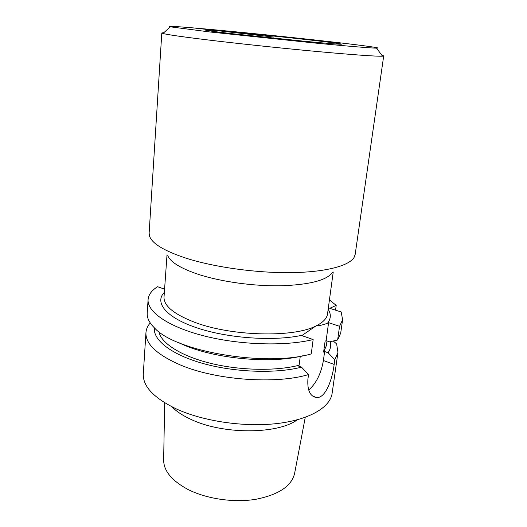 <?xml version="1.0" encoding="UTF-8"?>
<svg xmlns="http://www.w3.org/2000/svg" width="527" height="527" viewBox="0 0 527 527"><rect width="100%" height="100%" fill="white"/><g stroke="black" fill="none" stroke-linecap="round" stroke-linejoin="round"><path stroke-width="0.79" d="M328.163 309.263C331.219 314.099 331.009 318.743 327.55 323.176L328.591 322.676L326.127 340.659L325.093 341.193L323.604 352.095L324.632 351.542L323.4 360.534C321.095 373.643 316.18 383.498 308.651 390.085M339.559 326.305L342.609 319.711L340.699 333.117L337.623 339.994L339.559 326.305L328.591 322.676M342.609 319.711L341.173 311.971L329.764 308.328L336.206 305.39L329.441 299.909M148.087 299.606C147.059 311.786 168.232 326.832 204.193 335.949C240.068 345.086 285.614 346.404 313.143 339.546L311.253 353.9C266.168 367.187 175.537 351.581 154.635 328.084C149.358 322.919 146.881 317.933 147.211 313.117L148.087 299.606C148.522 294.718 151.677 290.423 157.566 286.714L164.582 289.165M313.143 339.546L301.819 335.607L315.956 325.943C323.064 322.458 326.924 318.44 327.53 313.908L333.235 271.998M305.265 417.312L294.646 473.22C291.708 486.085 278.684 494.794 255.562 499.346C233.375 502.929 205.985 498.805 187.474 489.201C171.459 480.42 163.515 470.578 163.647 459.682L164.681 402.786M297.327 419.788C277.689 434.426 222.75 434.656 191.018 419.413C182.816 415.645 176.459 411.449 171.94 406.831M150.235 322.932C147.639 325.923 146.21 329.151 145.953 332.609L143.298 373.781C142.679 386.317 153.851 398.109 176.822 409.163C203.784 421.402 244.726 427.351 277.215 423.53C309.757 419.716 330.284 407.18 332.129 393.294L337.945 352.451L334.829 359.73L328.071 352.754C330.508 349.197 331.259 345.501 330.324 341.68M145.953 332.609C145.412 343.9 156.868 354.684 180.326 364.947C215.76 380.125 275.766 384.493 308.526 374.572L301.523 367.167L297.979 365.843L299.119 365.231C276.036 371.258 239.831 370.58 210.22 363.228C180.563 355.87 161.005 343.051 158.904 331.694M154.398 327.847C152.876 339.908 171.229 354.599 203.04 363.498C234.785 372.411 275.786 373.795 301.523 367.167M333.262 341.002L336.648 343.953L337.945 352.451M328.071 352.754L324.632 351.542M326.984 340.956L326.325 345.765L323.604 352.095M335.541 310.172L336.206 305.39M323.4 360.534L334.164 364.427C332.333 379.427 325.554 398.438 316.549 397.542C310.166 396.495 307.274 390.474 307.88 379.486L308.526 374.572M327.55 323.176C323.361 324.823 319.494 325.745 315.956 325.943C293.671 337.873 230.661 336.292 194.239 322.129C173.719 314.099 163.653 305.726 164.029 297.011L167.013 254.824M299.119 365.231L300.252 356.371M167.757 255.615C170.445 262.11 180.603 268.348 198.231 274.323C220.8 281.708 253.639 286.306 280.957 285.786C309.395 284.751 326.523 280.364 332.346 272.624M381.785 55.197L383.702 55.908L355.172 254.449L354.072 257.44C349.105 265.832 325.6 272.176 291.121 272.637C256.689 273.091 214.766 267.288 186.578 258.349C164.622 251.129 152.296 243.777 149.596 236.307L149.128 233.151L161.802 32.977L163.825 32.674M383.702 55.908L382.51 56.172C377.378 56.514 352.635 54.808 315.923 51.402C279.251 47.997 234.324 43.194 203.758 39.439C180.544 36.567 166.934 34.578 162.915 33.478L161.802 32.977M209.133 31.883L170.399 26.831C157.454 24.038 259.916 33.741 325.772 41.211C359.809 45.032 383.531 48.148 376.541 48.135C371.482 48.135 348.123 46.238 313.855 42.924L209.133 31.883M308.934 39.868C329.513 42.193 340.396 43.622 341.582 44.156C340.798 44.479 328.683 43.543 305.225 41.343L232.921 33.787C214.851 31.692 205.695 30.454 205.438 30.085C204.963 29.189 267.881 35.197 308.934 39.868M302.992 355.745C269.804 364.46 209.891 358.235 179.305 342.893M337.623 339.994L329.579 341.852L326.127 340.659M334.164 364.427L334.829 359.73M193.231 27.891L273.52 37.035M302.966 335.053C275.417 341.483 229.225 338.545 197.704 328.117C166.038 317.735 154.154 302.57 164.358 292.333M170.399 26.831L162.915 33.478M376.541 48.135L382.51 56.172M316.556 397.542L312.452 395.929"/></g></svg>
